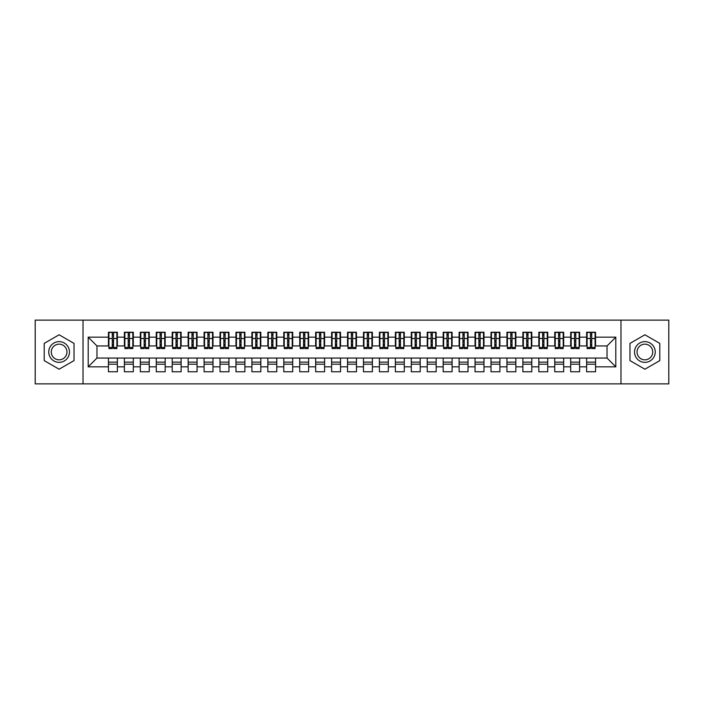<?xml version="1.0" encoding="UTF-8"?>
<svg xmlns="http://www.w3.org/2000/svg" width="704" height="704" viewBox="0 0 704 704"><rect width="100%" height="100%" fill="white"/><g stroke="black" fill="none" stroke-linecap="round" stroke-linejoin="round"><path stroke-width="1.06" d="M620.981 383.882L668.8 383.882L668.8 320.118L620.981 320.118L620.981 383.882L83.019 383.882L83.019 320.118L35.2 320.118L35.2 383.882L83.019 383.882M590.454 341.88L591.73 341.88L590.454 341.88M595.558 362.12L586.634 362.12M586.634 364.197L595.558 364.197M574.517 341.88L575.793 341.88L574.517 341.88M579.621 362.12L570.689 362.12M570.689 364.197L579.621 364.197M558.58 341.88L559.856 341.88L558.58 341.88M563.675 362.12L554.752 362.12M554.752 364.197L563.675 364.197M542.634 341.88L543.91 341.88L542.634 341.88M547.738 362.12L538.815 362.12M538.815 364.197L547.738 364.197M526.698 341.88L527.974 341.88L526.698 341.88M531.802 362.12L522.87 362.12M522.87 364.197L531.802 364.197M510.761 341.88L512.037 341.88L510.761 341.88M515.856 362.12L506.933 362.12M506.933 364.197L515.856 364.197M494.815 341.88L496.091 341.88L494.815 341.88M499.919 362.12L490.996 362.12M490.996 364.197L499.919 364.197M478.878 341.88L480.154 341.88L478.878 341.88M483.982 362.12L475.05 362.12M475.05 364.197L483.982 364.197M462.942 341.88L464.218 341.88L462.942 341.88M468.037 362.12L459.114 362.12M459.114 364.197L468.037 364.197M446.996 341.88L448.272 341.88L446.996 341.88M452.1 362.12L443.177 362.12M443.177 364.197L452.1 364.197M431.059 341.88L432.335 341.88L431.059 341.88M436.163 362.12L427.231 362.12M427.231 364.197L436.163 364.197M415.122 341.88L416.398 341.88L415.122 341.88M420.218 362.12L411.294 362.12M411.294 364.197L420.218 364.197M399.186 341.88L400.453 341.88L399.186 341.88M404.281 362.12L395.358 362.12M395.358 364.197L404.281 364.197M383.24 341.88L384.516 341.88L383.24 341.88M388.344 362.12L379.412 362.12M379.412 364.197L388.344 364.197M367.303 341.88L368.579 341.88L367.303 341.88M372.398 362.12L363.475 362.12M363.475 364.197L372.398 364.197M351.366 341.88L352.634 341.88L351.366 341.88M356.462 362.12L347.538 362.12M347.538 364.197L356.462 364.197M335.421 341.88L336.697 341.88L335.421 341.88M340.525 362.12L331.602 362.12M331.602 364.197L340.525 364.197M319.484 341.88L320.76 341.88L319.484 341.88M324.588 362.12L315.656 362.12M315.656 364.197L324.588 364.197M303.547 341.88L304.814 341.88L303.547 341.88M308.642 362.12L299.719 362.12M299.719 364.197L308.642 364.197M287.602 341.88L288.878 341.88L287.602 341.88M292.706 362.12L283.782 362.12M283.782 364.197L292.706 364.197M271.665 341.88L272.941 341.88L271.665 341.88M276.769 362.12L267.837 362.12M267.837 364.197L276.769 364.197M255.728 341.88L257.004 341.88L255.728 341.88M260.823 362.12L251.9 362.12M251.9 364.197L260.823 364.197M239.782 341.88L241.058 341.88L239.782 341.88M244.886 362.12L235.963 362.12M235.963 364.197L244.886 364.197M223.846 341.88L225.122 341.88L223.846 341.88M228.95 362.12L220.018 362.12M220.018 364.197L228.95 364.197M207.909 341.88L209.185 341.88L207.909 341.88M213.004 362.12L204.081 362.12M204.081 364.197L213.004 364.197M191.963 341.88L193.239 341.88L191.963 341.88M197.067 362.12L188.144 362.12M188.144 364.197L197.067 364.197M176.026 341.88L177.302 341.88L176.026 341.88M181.13 362.12L172.198 362.12M172.198 364.197L181.13 364.197M160.09 341.88L161.366 341.88L160.09 341.88M165.185 362.12L156.262 362.12M156.262 364.197L165.185 364.197M144.144 341.88L145.42 341.88L144.144 341.88M149.248 362.12L140.325 362.12M140.325 364.197L149.248 364.197M128.207 341.88L129.483 341.88L128.207 341.88M133.311 362.12L124.379 362.12M124.379 364.197L133.311 364.197M620.981 320.118L83.019 320.118M108.918 345.946L96.967 345.946L88.202 337.172L88.202 366.828L108.442 366.828L108.442 371.765L117.366 371.765L117.366 366.828L124.379 366.828L124.379 371.765L133.311 371.765L133.311 366.828L140.325 366.828L140.325 371.765L149.248 371.765L149.248 366.828L156.262 366.828L156.262 371.765L165.185 371.765L165.185 366.828L172.198 366.828L172.198 371.765L181.13 371.765L181.13 366.828L188.144 366.828L188.144 371.765L197.067 371.765L197.067 366.828L204.081 366.828L204.081 371.765L213.004 371.765L213.004 366.828L220.018 366.828L220.018 371.765L228.95 371.765L228.95 366.828L235.963 366.828L235.963 371.765L244.886 371.765L244.886 366.828L251.9 366.828L251.9 371.765L260.823 371.765L260.823 366.828L267.837 366.828L267.837 371.765L276.769 371.765L276.769 366.828L283.782 366.828L283.782 371.765L292.706 371.765L292.706 366.828L299.719 366.828L299.719 371.765L308.642 371.765L308.642 366.828L315.656 366.828L315.656 371.765L324.588 371.765L324.588 366.828L331.602 366.828L331.602 371.765L340.525 371.765L340.525 366.828L347.538 366.828L347.538 371.765L356.462 371.765L356.462 366.828L363.475 366.828L363.475 371.765L372.398 371.765L372.398 366.828L379.412 366.828L379.412 371.765L388.344 371.765L388.344 366.828L395.358 366.828L395.358 371.765L404.281 371.765L404.281 366.828L411.294 366.828L411.294 371.765L420.218 371.765L420.218 366.828L427.231 366.828L427.231 371.765L436.163 371.765L436.163 366.828L443.177 366.828L443.177 371.765L452.1 371.765L452.1 366.828L459.114 366.828L459.114 371.765L468.037 371.765L468.037 366.828L475.05 366.828L475.05 371.765L483.982 371.765L483.982 366.828L490.996 366.828L490.996 371.765L499.919 371.765L499.919 366.828L506.933 366.828L506.933 371.765L515.856 371.765L515.856 366.828L522.87 366.828L522.87 371.765L531.802 371.765L531.802 366.828L538.815 366.828L538.815 371.765L547.738 371.765L547.738 366.828L554.752 366.828L554.752 371.765L563.675 371.765L563.675 366.828L570.689 366.828L570.689 371.765L579.621 371.765L579.621 366.828L586.634 366.828L586.634 371.765L595.558 371.765L595.558 358.054L607.033 358.054L607.033 345.946L595.082 345.946M88.202 337.172L108.442 337.172L108.442 345.946M607.033 345.946L615.798 337.172L595.558 337.172L595.558 332.235L586.634 332.235L586.634 337.172L579.621 337.172L579.621 332.235L570.689 332.235L570.689 337.172L563.675 337.172L563.675 332.235L554.752 332.235L554.752 337.172L547.738 337.172L547.738 332.235L538.815 332.235L538.815 337.172L531.802 337.172L531.802 332.235L522.87 332.235L522.87 337.172L515.856 337.172L515.856 332.235L506.933 332.235L506.933 337.172L499.919 337.172L499.919 332.235L490.996 332.235L490.996 337.172L483.982 337.172L483.982 332.235L475.05 332.235L475.05 337.172L468.037 337.172L468.037 332.235L459.114 332.235L459.114 337.172L452.1 337.172L452.1 332.235L443.177 332.235L443.177 337.172L436.163 337.172L436.163 332.235L427.231 332.235L427.231 337.172L420.218 337.172L420.218 332.235L411.294 332.235L411.294 337.172L404.281 337.172L404.281 332.235L395.358 332.235L395.358 337.172L388.344 337.172L388.344 332.235L379.412 332.235L379.412 337.172L372.398 337.172L372.398 332.235L363.475 332.235L363.475 337.172L356.462 337.172L356.462 332.235L347.538 332.235L347.538 337.172L340.525 337.172L340.525 332.235L331.602 332.235L331.602 337.172L324.588 337.172L324.588 332.235L315.656 332.235L315.656 337.172L308.642 337.172L308.642 332.235L299.719 332.235L299.719 337.172L292.706 337.172L292.706 332.235L283.782 332.235L283.782 337.172L276.769 337.172L276.769 332.235L267.837 332.235L267.837 337.172L260.823 337.172L260.823 332.235L251.9 332.235L251.9 337.172L244.886 337.172L244.886 332.235L235.963 332.235L235.963 337.172L228.95 337.172L228.95 332.235L220.018 332.235L220.018 337.172L213.004 337.172L213.004 332.235L204.081 332.235L204.081 337.172L197.067 337.172L197.067 332.235L188.144 332.235L188.144 337.172L181.13 337.172L181.13 332.235L172.198 332.235L172.198 337.172L165.185 337.172L165.185 332.235L156.262 332.235L156.262 337.172L149.248 337.172L149.248 332.235L140.325 332.235L140.325 337.172L133.311 337.172L133.311 332.235L124.379 332.235L124.379 337.172L117.366 337.172L117.366 332.235L108.442 332.235L108.442 337.172M615.798 337.172L615.798 366.828L595.558 366.828M579.621 366.828L579.621 358.054L595.558 358.054M586.634 366.828L586.634 358.054M595.558 337.172L595.558 345.946M563.675 366.828L563.675 358.054L579.621 358.054M570.689 366.828L570.689 358.054M586.634 337.172L586.634 345.946L579.137 345.946M579.621 337.172L579.621 345.946M547.738 366.828L547.738 358.054L563.675 358.054M554.752 366.828L554.752 358.054M570.689 337.172L570.689 345.946L563.2 345.946M563.675 337.172L563.675 345.946M531.802 366.828L531.802 358.054L547.738 358.054M538.815 366.828L538.815 358.054M554.752 337.172L554.752 345.946L547.263 345.946M547.738 337.172L547.738 345.946M515.856 366.828L515.856 358.054L531.802 358.054M522.87 366.828L522.87 358.054M538.815 337.172L538.815 345.946L531.318 345.946M531.802 337.172L531.802 345.946M499.919 366.828L499.919 358.054L515.856 358.054M506.933 366.828L506.933 358.054M522.87 337.172L522.87 345.946L515.381 345.946M515.856 337.172L515.856 345.946M483.982 366.828L483.982 358.054L499.919 358.054M490.996 366.828L490.996 358.054M506.933 337.172L506.933 345.946L499.444 345.946M499.919 337.172L499.919 345.946M468.037 366.828L468.037 358.054L483.982 358.054M475.05 366.828L475.05 358.054M490.996 337.172L490.996 345.946L483.498 345.946M483.982 337.172L483.982 345.946M452.1 366.828L452.1 358.054L468.037 358.054M459.114 366.828L459.114 358.054M475.05 337.172L475.05 345.946L467.562 345.946M468.037 337.172L468.037 345.946M436.163 366.828L436.163 358.054L452.1 358.054M443.177 366.828L443.177 358.054M459.114 337.172L459.114 345.946L451.625 345.946M452.1 337.172L452.1 345.946M420.218 366.828L420.218 358.054L436.163 358.054M427.231 366.828L427.231 358.054M443.177 337.172L443.177 345.946L435.679 345.946M436.163 337.172L436.163 345.946M404.281 366.828L404.281 358.054L420.218 358.054M411.294 366.828L411.294 358.054M427.231 337.172L427.231 345.946L419.742 345.946M420.218 337.172L420.218 345.946M388.344 366.828L388.344 358.054L404.281 358.054M395.358 366.828L395.358 358.054M411.294 337.172L411.294 345.946L403.806 345.946M404.281 337.172L404.281 345.946M372.398 366.828L372.398 358.054L388.344 358.054M379.412 366.828L379.412 358.054M395.358 337.172L395.358 345.946L387.86 345.946M388.344 337.172L388.344 345.946M356.462 366.828L356.462 358.054L372.398 358.054M363.475 366.828L363.475 358.054M379.412 337.172L379.412 345.946L371.923 345.946M372.398 337.172L372.398 345.946M340.525 366.828L340.525 358.054L356.462 358.054M347.538 366.828L347.538 358.054M363.475 337.172L363.475 345.946L355.986 345.946M356.462 337.172L356.462 345.946M324.588 366.828L324.588 358.054L340.525 358.054M331.602 366.828L331.602 358.054M347.538 337.172L347.538 345.946L340.05 345.946M340.525 337.172L340.525 345.946M308.642 366.828L308.642 358.054L324.588 358.054M315.656 366.828L315.656 358.054M331.602 337.172L331.602 345.946L324.104 345.946M324.588 337.172L324.588 345.946M292.706 366.828L292.706 358.054L308.642 358.054M299.719 366.828L299.719 358.054M315.656 337.172L315.656 345.946L308.167 345.946M308.642 337.172L308.642 345.946M276.769 366.828L276.769 358.054L292.706 358.054M283.782 366.828L283.782 358.054M299.719 337.172L299.719 345.946L292.23 345.946M292.706 337.172L292.706 345.946M260.823 366.828L260.823 358.054L276.769 358.054M267.837 366.828L267.837 358.054M283.782 337.172L283.782 345.946L276.285 345.946M276.769 337.172L276.769 345.946M244.886 366.828L244.886 358.054L260.823 358.054M251.9 366.828L251.9 358.054M267.837 337.172L267.837 345.946L260.348 345.946M260.823 337.172L260.823 345.946M228.95 366.828L228.95 358.054L244.886 358.054M235.963 366.828L235.963 358.054M251.9 337.172L251.9 345.946L244.411 345.946M244.886 337.172L244.886 345.946M213.004 366.828L213.004 358.054L228.95 358.054M220.018 366.828L220.018 358.054M235.963 337.172L235.963 345.946L228.466 345.946M228.95 337.172L228.95 345.946M197.067 366.828L197.067 358.054L213.004 358.054M204.081 366.828L204.081 358.054M220.018 337.172L220.018 345.946L212.529 345.946M213.004 337.172L213.004 345.946M181.13 366.828L181.13 358.054L197.067 358.054M188.144 366.828L188.144 358.054M204.081 337.172L204.081 345.946L196.592 345.946M197.067 337.172L197.067 345.946M165.185 366.828L165.185 358.054L181.13 358.054M172.198 366.828L172.198 358.054M188.144 337.172L188.144 345.946L180.646 345.946M181.13 337.172L181.13 345.946M149.248 366.828L149.248 358.054L165.185 358.054M156.262 366.828L156.262 358.054M172.198 337.172L172.198 345.946L164.71 345.946M165.185 337.172L165.185 345.946M133.311 366.828L133.311 358.054L149.248 358.054M140.325 366.828L140.325 358.054M156.262 337.172L156.262 345.946L148.773 345.946M149.248 337.172L149.248 345.946M117.366 366.828L117.366 358.054L133.311 358.054M124.379 366.828L124.379 358.054M140.325 337.172L140.325 345.946L132.827 345.946M133.311 337.172L133.311 345.946M112.27 341.88L113.546 341.88L112.27 341.88M117.366 362.12L108.442 362.12M108.442 364.197L117.366 364.197M88.202 366.828L96.967 358.054L117.366 358.054M108.442 366.828L108.442 358.054M124.379 337.172L124.379 345.946L116.89 345.946M117.366 337.172L117.366 345.946M74.017 343.394L59.11 334.787L44.202 343.394L44.202 360.606L59.11 369.213L74.017 360.606L74.017 343.394L74.017 360.606L59.11 369.213L44.202 360.606L44.202 343.394L59.11 334.787L74.017 343.394M629.983 343.394L629.983 360.606L644.89 369.213L659.798 360.606L659.798 343.394L644.89 334.787L629.983 343.394L644.89 334.787L659.798 343.394L659.798 360.606L644.89 369.213L629.983 360.606L629.983 343.394M96.967 345.946L96.967 358.054M587.11 345.946L586.634 345.946M571.173 345.946L570.689 345.946M555.227 345.946L554.752 345.946M539.29 345.946L538.815 345.946M523.354 345.946L522.87 345.946M507.408 345.946L506.933 345.946M491.471 345.946L490.996 345.946M475.534 345.946L475.05 345.946M459.589 345.946L459.114 345.946M443.652 345.946L443.177 345.946M427.715 345.946L427.231 345.946M411.77 345.946L411.294 345.946M395.833 345.946L395.358 345.946M379.896 345.946L379.412 345.946M363.95 345.946L363.475 345.946M348.014 345.946L347.538 345.946M332.077 345.946L331.602 345.946M316.14 345.946L315.656 345.946M300.194 345.946L299.719 345.946M284.258 345.946L283.782 345.946M268.321 345.946L267.837 345.946M252.375 345.946L251.9 345.946M236.438 345.946L235.963 345.946M220.502 345.946L220.018 345.946M204.556 345.946L204.081 345.946M188.619 345.946L188.144 345.946M172.682 345.946L172.198 345.946M156.737 345.946L156.262 345.946M140.8 345.946L140.325 345.946M124.863 345.946L124.379 345.946M615.798 366.828L607.033 358.054M108.918 332.394L116.89 332.394L108.918 332.394L108.918 348.577L112.27 348.577L112.27 332.455L116.89 332.482L116.89 348.577L113.546 348.577L113.546 332.482M112.27 334.523L113.546 334.523M112.27 347.23L113.546 347.23M113.546 345.233L112.27 345.233M112.27 344.45L113.546 344.45M117.366 339.803L116.89 339.803M117.366 341.88L116.89 341.88M108.918 339.803L108.442 339.803M108.918 341.88L108.442 341.88M124.863 332.394L132.827 332.394L124.863 332.394L124.863 348.577L128.207 348.577L128.207 332.455L132.827 332.482L132.827 348.577L129.483 348.577L129.483 332.482M128.207 334.523L129.483 334.523M128.207 347.23L129.483 347.23M129.483 345.233L128.207 345.233M128.207 344.45L129.483 344.45M133.311 339.803L132.827 339.803M133.311 341.88L132.827 341.88M124.863 339.803L124.379 339.803M124.863 341.88L124.379 341.88M140.8 332.394L148.773 332.394L140.8 332.394L140.8 348.577L144.144 348.577L144.144 332.455L148.773 332.482L148.773 348.577L145.42 348.577L145.42 332.482M144.144 334.523L145.42 334.523M144.144 347.23L145.42 347.23M145.42 345.233L144.144 345.233M144.144 344.45L145.42 344.45M149.248 339.803L148.773 339.803M149.248 341.88L148.773 341.88M140.8 339.803L140.325 339.803M140.8 341.88L140.325 341.88M156.737 332.394L164.71 332.394L156.737 332.394L156.737 348.577L160.09 348.577L160.09 332.455L164.71 332.482L164.71 348.577L161.366 348.577L161.366 332.482M160.09 334.523L161.366 334.523M160.09 347.23L161.366 347.23M161.366 345.233L160.09 345.233M160.09 344.45L161.366 344.45M165.185 339.803L164.71 339.803M165.185 341.88L164.71 341.88M156.737 339.803L156.262 339.803M156.737 341.88L156.262 341.88M172.682 332.394L180.646 332.394L172.682 332.394L172.682 348.577L176.026 348.577L176.026 332.455L180.646 332.482L180.646 348.577L177.302 348.577L177.302 332.482M176.026 334.523L177.302 334.523M176.026 347.23L177.302 347.23M177.302 345.233L176.026 345.233M176.026 344.45L177.302 344.45M181.13 339.803L180.646 339.803M181.13 341.88L180.646 341.88M172.682 339.803L172.198 339.803M172.682 341.88L172.198 341.88M59.11 341.642A10.358 10.358 0 0 0 48.752 352A10.358 10.358 0 0 0 59.11 362.358A10.358 10.358 0 0 0 69.467 352A10.358 10.358 0 0 0 59.11 341.642M59.11 344.159A7.841 7.841 0 0 0 51.269 352A7.841 7.841 0 0 0 59.11 359.841A7.841 7.841 0 0 0 66.95 352A7.841 7.841 0 0 0 59.11 344.159M644.89 341.642A10.358 10.358 0 0 0 634.533 352A10.358 10.358 0 0 0 644.89 362.358A10.358 10.358 0 0 0 655.248 352A10.358 10.358 0 0 0 644.89 341.642M644.89 344.159A7.841 7.841 0 0 0 637.05 352A7.841 7.841 0 0 0 644.89 359.841A7.841 7.841 0 0 0 652.731 352A7.841 7.841 0 0 0 644.89 344.159M188.619 332.394L196.592 332.394L188.619 332.394L188.619 348.577L191.963 348.577L191.963 332.455L196.592 332.482L196.592 348.577L193.239 348.577L193.239 332.482M191.963 334.523L193.239 334.523M191.963 347.23L193.239 347.23M193.239 345.233L191.963 345.233M191.963 344.45L193.239 344.45M197.067 339.803L196.592 339.803M197.067 341.88L196.592 341.88M188.619 339.803L188.144 339.803M188.619 341.88L188.144 341.88M204.556 332.394L212.529 332.394L204.556 332.394L204.556 348.577L207.909 348.577L207.909 332.455L212.529 332.482L212.529 348.577L209.185 348.577L209.185 332.482M207.909 334.523L209.185 334.523M207.909 347.23L209.185 347.23M209.185 345.233L207.909 345.233M207.909 344.45L209.185 344.45M213.004 339.803L212.529 339.803M213.004 341.88L212.529 341.88M204.556 339.803L204.081 339.803M204.556 341.88L204.081 341.88M220.502 332.394L228.466 332.394L220.502 332.394L220.502 348.577L223.846 348.577L223.846 332.455L228.466 332.482L228.466 348.577L225.122 348.577L225.122 332.482M223.846 334.523L225.122 334.523M223.846 347.23L225.122 347.23M225.122 345.233L223.846 345.233M223.846 344.45L225.122 344.45M228.95 339.803L228.466 339.803M228.95 341.88L228.466 341.88M220.502 339.803L220.018 339.803M220.502 341.88L220.018 341.88M236.438 332.394L244.411 332.394L236.438 332.394L236.438 348.577L239.782 348.577L239.782 332.455L244.411 332.482L244.411 348.577L241.058 348.577L241.058 332.482M239.782 334.523L241.058 334.523M239.782 347.23L241.058 347.23M241.058 345.233L239.782 345.233M239.782 344.45L241.058 344.45M244.886 339.803L244.411 339.803M244.886 341.88L244.411 341.88M236.438 339.803L235.963 339.803M236.438 341.88L235.963 341.88M252.375 332.394L260.348 332.394L252.375 332.394L252.375 348.577L255.728 348.577L255.728 332.455L260.348 332.482L260.348 348.577L257.004 348.577L257.004 332.482M255.728 334.523L257.004 334.523M255.728 347.23L257.004 347.23M257.004 345.233L255.728 345.233M255.728 344.45L257.004 344.45M260.823 339.803L260.348 339.803M260.823 341.88L260.348 341.88M252.375 339.803L251.9 339.803M252.375 341.88L251.9 341.88M268.321 332.394L276.285 332.394L268.321 332.394L268.321 348.577L271.665 348.577L271.665 332.455L276.285 332.482L276.285 348.577L272.941 348.577L272.941 332.482M271.665 334.523L272.941 334.523M271.665 347.23L272.941 347.23M272.941 345.233L271.665 345.233M271.665 344.45L272.941 344.45M276.769 339.803L276.285 339.803M276.769 341.88L276.285 341.88M268.321 339.803L267.837 339.803M268.321 341.88L267.837 341.88M284.258 332.394L292.23 332.394L284.258 332.394L284.258 348.577L287.602 348.577L287.602 332.455L292.23 332.482L292.23 348.577L288.878 348.577L288.878 332.482M287.602 334.523L288.878 334.523M287.602 347.23L288.878 347.23M288.878 345.233L287.602 345.233M287.602 344.45L288.878 344.45M292.706 339.803L292.23 339.803M292.706 341.88L292.23 341.88M284.258 339.803L283.782 339.803M284.258 341.88L283.782 341.88M300.194 332.394L308.167 332.394L300.194 332.394L300.194 348.577L303.547 348.577L303.547 332.455L308.167 332.482L308.167 348.577L304.814 348.577L304.814 332.482M303.547 334.523L304.814 334.523M303.547 347.23L304.814 347.23M304.814 345.233L303.547 345.233M303.547 344.45L304.814 344.45M308.642 339.803L308.167 339.803M308.642 341.88L308.167 341.88M300.194 339.803L299.719 339.803M300.194 341.88L299.719 341.88M316.14 332.394L324.104 332.394L316.14 332.394L316.14 348.577L319.484 348.577L319.484 332.455L324.104 332.482L324.104 348.577L320.76 348.577L320.76 332.482M319.484 334.523L320.76 334.523M319.484 347.23L320.76 347.23M320.76 345.233L319.484 345.233M319.484 344.45L320.76 344.45M324.588 339.803L324.104 339.803M324.588 341.88L324.104 341.88M316.14 339.803L315.656 339.803M316.14 341.88L315.656 341.88M332.077 332.394L340.05 332.394L332.077 332.394L332.077 348.577L335.421 348.577L335.421 332.455L340.05 332.482L340.05 348.577L336.697 348.577L336.697 332.482M335.421 334.523L336.697 334.523M335.421 347.23L336.697 347.23M336.697 345.233L335.421 345.233M335.421 344.45L336.697 344.45M340.525 339.803L340.05 339.803M340.525 341.88L340.05 341.88M332.077 339.803L331.602 339.803M332.077 341.88L331.602 341.88M348.014 332.394L355.986 332.394L348.014 332.394L348.014 348.577L351.366 348.577L351.366 332.455L355.986 332.482L355.986 348.577L352.634 348.577L352.634 332.482M351.366 334.523L352.634 334.523M351.366 347.23L352.634 347.23M352.634 345.233L351.366 345.233M351.366 344.45L352.634 344.45M356.462 339.803L355.986 339.803M356.462 341.88L355.986 341.88M348.014 339.803L347.538 339.803M348.014 341.88L347.538 341.88M363.95 332.394L371.923 332.394L363.95 332.394L363.95 348.577L367.303 348.577L367.303 332.455L371.923 332.482L371.923 348.577L368.579 348.577L368.579 332.482M367.303 334.523L368.579 334.523M367.303 347.23L368.579 347.23M368.579 345.233L367.303 345.233M367.303 344.45L368.579 344.45M372.398 339.803L371.923 339.803M372.398 341.88L371.923 341.88M363.95 339.803L363.475 339.803M363.95 341.88L363.475 341.88M379.896 332.394L387.86 332.394L379.896 332.394L379.896 348.577L383.24 348.577L383.24 332.455L387.86 332.482L387.86 348.577L384.516 348.577L384.516 332.482M383.24 334.523L384.516 334.523M383.24 347.23L384.516 347.23M384.516 345.233L383.24 345.233M383.24 344.45L384.516 344.45M388.344 339.803L387.86 339.803M388.344 341.88L387.86 341.88M379.896 339.803L379.412 339.803M379.896 341.88L379.412 341.88M395.833 332.394L403.806 332.394L395.833 332.394L395.833 348.577L399.186 348.577L399.186 332.455L403.806 332.482L403.806 348.577L400.453 348.577L400.453 332.482M399.186 334.523L400.453 334.523M399.186 347.23L400.453 347.23M400.453 345.233L399.186 345.233M399.186 344.45L400.453 344.45M404.281 339.803L403.806 339.803M404.281 341.88L403.806 341.88M395.833 339.803L395.358 339.803M395.833 341.88L395.358 341.88M411.77 332.394L419.742 332.394L411.77 332.394L411.77 348.577L415.122 348.577L415.122 332.455L419.742 332.482L419.742 348.577L416.398 348.577L416.398 332.482M415.122 334.523L416.398 334.523M415.122 347.23L416.398 347.23M416.398 345.233L415.122 345.233M415.122 344.45L416.398 344.45M420.218 339.803L419.742 339.803M420.218 341.88L419.742 341.88M411.77 339.803L411.294 339.803M411.77 341.88L411.294 341.88M427.715 332.394L435.679 332.394L427.715 332.394L427.715 348.577L431.059 348.577L431.059 332.455L435.679 332.482L435.679 348.577L432.335 348.577L432.335 332.482M431.059 334.523L432.335 334.523M431.059 347.23L432.335 347.23M432.335 345.233L431.059 345.233M431.059 344.45L432.335 344.45M436.163 339.803L435.679 339.803M436.163 341.88L435.679 341.88M427.715 339.803L427.231 339.803M427.715 341.88L427.231 341.88M443.652 332.394L451.625 332.394L443.652 332.394L443.652 348.577L446.996 348.577L446.996 332.455L451.625 332.482L451.625 348.577L448.272 348.577L448.272 332.482M446.996 334.523L448.272 334.523M446.996 347.23L448.272 347.23M448.272 345.233L446.996 345.233M446.996 344.45L448.272 344.45M452.1 339.803L451.625 339.803M452.1 341.88L451.625 341.88M443.652 339.803L443.177 339.803M443.652 341.88L443.177 341.88M459.589 332.394L467.562 332.394L459.589 332.394L459.589 348.577L462.942 348.577L462.942 332.455L467.562 332.482L467.562 348.577L464.218 348.577L464.218 332.482M462.942 334.523L464.218 334.523M462.942 347.23L464.218 347.23M464.218 345.233L462.942 345.233M462.942 344.45L464.218 344.45M468.037 339.803L467.562 339.803M468.037 341.88L467.562 341.88M459.589 339.803L459.114 339.803M459.589 341.88L459.114 341.88M475.534 332.394L483.498 332.394L475.534 332.394L475.534 348.577L478.878 348.577L478.878 332.455L483.498 332.482L483.498 348.577L480.154 348.577L480.154 332.482M478.878 334.523L480.154 334.523M478.878 347.23L480.154 347.23M480.154 345.233L478.878 345.233M478.878 344.45L480.154 344.45M483.982 339.803L483.498 339.803M483.982 341.88L483.498 341.88M475.534 339.803L475.05 339.803M475.534 341.88L475.05 341.88M491.471 332.394L499.444 332.394L491.471 332.394L491.471 348.577L494.815 348.577L494.815 332.455L499.444 332.482L499.444 348.577L496.091 348.577L496.091 332.482M494.815 334.523L496.091 334.523M494.815 347.23L496.091 347.23M496.091 345.233L494.815 345.233M494.815 344.45L496.091 344.45M499.919 339.803L499.444 339.803M499.919 341.88L499.444 341.88M491.471 339.803L490.996 339.803M491.471 341.88L490.996 341.88M507.408 332.394L515.381 332.394L507.408 332.394L507.408 348.577L510.761 348.577L510.761 332.455L515.381 332.482L515.381 348.577L512.037 348.577L512.037 332.482M510.761 334.523L512.037 334.523M510.761 347.23L512.037 347.23M512.037 345.233L510.761 345.233M510.761 344.45L512.037 344.45M515.856 339.803L515.381 339.803M515.856 341.88L515.381 341.88M507.408 339.803L506.933 339.803M507.408 341.88L506.933 341.88M523.354 332.394L531.318 332.394L523.354 332.394L523.354 348.577L526.698 348.577L526.698 332.455L531.318 332.482L531.318 348.577L527.974 348.577L527.974 332.482M526.698 334.523L527.974 334.523M526.698 347.23L527.974 347.23M527.974 345.233L526.698 345.233M526.698 344.45L527.974 344.45M531.802 339.803L531.318 339.803M531.802 341.88L531.318 341.88M523.354 339.803L522.87 339.803M523.354 341.88L522.87 341.88M539.29 332.394L547.263 332.394L539.29 332.394L539.29 348.577L542.634 348.577L542.634 332.455L547.263 332.482L547.263 348.577L543.91 348.577L543.91 332.482M542.634 334.523L543.91 334.523M542.634 347.23L543.91 347.23M543.91 345.233L542.634 345.233M542.634 344.45L543.91 344.45M547.738 339.803L547.263 339.803M547.738 341.88L547.263 341.88M539.29 339.803L538.815 339.803M539.29 341.88L538.815 341.88M555.227 332.394L563.2 332.394L555.227 332.394L555.227 348.577L558.58 348.577L558.58 332.455L563.2 332.482L563.2 348.577L559.856 348.577L559.856 332.482M558.58 334.523L559.856 334.523M558.58 347.23L559.856 347.23M559.856 345.233L558.58 345.233M558.58 344.45L559.856 344.45M563.675 339.803L563.2 339.803M563.675 341.88L563.2 341.88M555.227 339.803L554.752 339.803M555.227 341.88L554.752 341.88M571.173 332.394L579.137 332.394L571.173 332.394L571.173 348.577L574.517 348.577L574.517 332.455L579.137 332.482L579.137 348.577L575.793 348.577L575.793 332.482M574.517 334.523L575.793 334.523M574.517 347.23L575.793 347.23M575.793 345.233L574.517 345.233M574.517 344.45L575.793 344.45M579.621 339.803L579.137 339.803M579.621 341.88L579.137 341.88M571.173 339.803L570.689 339.803M571.173 341.88L570.689 341.88M587.11 332.394L595.082 332.394L587.11 332.394L587.11 348.577L590.454 348.577L590.454 332.455L595.082 332.482L595.082 348.577L591.73 348.577L591.73 332.482M590.454 334.523L591.73 334.523M590.454 347.23L591.73 347.23M591.73 345.233L590.454 345.233M590.454 344.45L591.73 344.45M595.558 339.803L595.082 339.803M595.558 341.88L595.082 341.88M587.11 339.803L586.634 339.803M587.11 341.88L586.634 341.88M108.918 332.482L112.27 332.482M113.546 347.477L116.89 347.477M113.546 338.51L116.89 338.51M108.918 347.477L112.27 347.477M108.918 338.51L112.27 338.51M112.27 340.666L113.546 340.666M112.27 334.946L113.546 334.946M124.863 332.482L128.207 332.482M129.483 347.477L132.827 347.477M129.483 338.51L132.827 338.51M124.863 347.477L128.207 347.477M124.863 338.51L128.207 338.51M128.207 340.666L129.483 340.666M128.207 334.946L129.483 334.946M140.8 332.482L144.144 332.482M145.42 347.477L148.773 347.477M145.42 338.51L148.773 338.51M140.8 347.477L144.144 347.477M140.8 338.51L144.144 338.51M144.144 340.666L145.42 340.666M144.144 334.946L145.42 334.946M156.737 332.482L160.09 332.482M161.366 347.477L164.71 347.477M161.366 338.51L164.71 338.51M156.737 347.477L160.09 347.477M156.737 338.51L160.09 338.51M160.09 340.666L161.366 340.666M160.09 334.946L161.366 334.946M172.682 332.482L176.026 332.482M177.302 347.477L180.646 347.477M177.302 338.51L180.646 338.51M172.682 347.477L176.026 347.477M172.682 338.51L176.026 338.51M176.026 340.666L177.302 340.666M176.026 334.946L177.302 334.946M188.619 332.482L191.963 332.482M193.239 347.477L196.592 347.477M193.239 338.51L196.592 338.51M188.619 347.477L191.963 347.477M188.619 338.51L191.963 338.51M191.963 340.666L193.239 340.666M191.963 334.946L193.239 334.946M204.556 332.482L207.909 332.482M209.185 347.477L212.529 347.477M209.185 338.51L212.529 338.51M204.556 347.477L207.909 347.477M204.556 338.51L207.909 338.51M207.909 340.666L209.185 340.666M207.909 334.946L209.185 334.946M220.502 332.482L223.846 332.482M225.122 347.477L228.466 347.477M225.122 338.51L228.466 338.51M220.502 347.477L223.846 347.477M220.502 338.51L223.846 338.51M223.846 340.666L225.122 340.666M223.846 334.946L225.122 334.946M236.438 332.482L239.782 332.482M241.058 347.477L244.411 347.477M241.058 338.51L244.411 338.51M236.438 347.477L239.782 347.477M236.438 338.51L239.782 338.51M239.782 340.666L241.058 340.666M239.782 334.946L241.058 334.946M252.375 332.482L255.728 332.482M257.004 347.477L260.348 347.477M257.004 338.51L260.348 338.51M252.375 347.477L255.728 347.477M252.375 338.51L255.728 338.51M255.728 340.666L257.004 340.666M255.728 334.946L257.004 334.946M268.321 332.482L271.665 332.482M272.941 347.477L276.285 347.477M272.941 338.51L276.285 338.51M268.321 347.477L271.665 347.477M268.321 338.51L271.665 338.51M271.665 340.666L272.941 340.666M271.665 334.946L272.941 334.946M284.258 332.482L287.602 332.482M288.878 347.477L292.23 347.477M288.878 338.51L292.23 338.51M284.258 347.477L287.602 347.477M284.258 338.51L287.602 338.51M287.602 340.666L288.878 340.666M287.602 334.946L288.878 334.946M300.194 332.482L303.547 332.482M304.814 347.477L308.167 347.477M304.814 338.51L308.167 338.51M300.194 347.477L303.547 347.477M300.194 338.51L303.547 338.51M303.547 340.666L304.814 340.666M303.547 334.946L304.814 334.946M316.14 332.482L319.484 332.482M320.76 347.477L324.104 347.477M320.76 338.51L324.104 338.51M316.14 347.477L319.484 347.477M316.14 338.51L319.484 338.51M319.484 340.666L320.76 340.666M319.484 334.946L320.76 334.946M332.077 332.482L335.421 332.482M336.697 347.477L340.05 347.477M336.697 338.51L340.05 338.51M332.077 347.477L335.421 347.477M332.077 338.51L335.421 338.51M335.421 340.666L336.697 340.666M335.421 334.946L336.697 334.946M348.014 332.482L351.366 332.482M352.634 347.477L355.986 347.477M352.634 338.51L355.986 338.51M348.014 347.477L351.366 347.477M348.014 338.51L351.366 338.51M351.366 340.666L352.634 340.666M351.366 334.946L352.634 334.946M363.95 332.482L367.303 332.482M368.579 347.477L371.923 347.477M368.579 338.51L371.923 338.51M363.95 347.477L367.303 347.477M363.95 338.51L367.303 338.51M367.303 340.666L368.579 340.666M367.303 334.946L368.579 334.946M379.896 332.482L383.24 332.482M384.516 347.477L387.86 347.477M384.516 338.51L387.86 338.51M379.896 347.477L383.24 347.477M379.896 338.51L383.24 338.51M383.24 340.666L384.516 340.666M383.24 334.946L384.516 334.946M395.833 332.482L399.186 332.482M400.453 347.477L403.806 347.477M400.453 338.51L403.806 338.51M395.833 347.477L399.186 347.477M395.833 338.51L399.186 338.51M399.186 340.666L400.453 340.666M399.186 334.946L400.453 334.946M411.77 332.482L415.122 332.482M416.398 347.477L419.742 347.477M416.398 338.51L419.742 338.51M411.77 347.477L415.122 347.477M411.77 338.51L415.122 338.51M415.122 340.666L416.398 340.666M415.122 334.946L416.398 334.946M427.715 332.482L431.059 332.482M432.335 347.477L435.679 347.477M432.335 338.51L435.679 338.51M427.715 347.477L431.059 347.477M427.715 338.51L431.059 338.51M431.059 340.666L432.335 340.666M431.059 334.946L432.335 334.946M443.652 332.482L446.996 332.482M448.272 347.477L451.625 347.477M448.272 338.51L451.625 338.51M443.652 347.477L446.996 347.477M443.652 338.51L446.996 338.51M446.996 340.666L448.272 340.666M446.996 334.946L448.272 334.946M459.589 332.482L462.942 332.482M464.218 347.477L467.562 347.477M464.218 338.51L467.562 338.51M459.589 347.477L462.942 347.477M459.589 338.51L462.942 338.51M462.942 340.666L464.218 340.666M462.942 334.946L464.218 334.946M475.534 332.482L478.878 332.482M480.154 347.477L483.498 347.477M480.154 338.51L483.498 338.51M475.534 347.477L478.878 347.477M475.534 338.51L478.878 338.51M478.878 340.666L480.154 340.666M478.878 334.946L480.154 334.946M491.471 332.482L494.815 332.482M496.091 347.477L499.444 347.477M496.091 338.51L499.444 338.51M491.471 347.477L494.815 347.477M491.471 338.51L494.815 338.51M494.815 340.666L496.091 340.666M494.815 334.946L496.091 334.946M507.408 332.482L510.761 332.482M512.037 347.477L515.381 347.477M512.037 338.51L515.381 338.51M507.408 347.477L510.761 347.477M507.408 338.51L510.761 338.51M510.761 340.666L512.037 340.666M510.761 334.946L512.037 334.946M523.354 332.482L526.698 332.482M527.974 347.477L531.318 347.477M527.974 338.51L531.318 338.51M523.354 347.477L526.698 347.477M523.354 338.51L526.698 338.51M526.698 340.666L527.974 340.666M526.698 334.946L527.974 334.946M539.29 332.482L542.634 332.482M543.91 347.477L547.263 347.477M543.91 338.51L547.263 338.51M539.29 347.477L542.634 347.477M539.29 338.51L542.634 338.51M542.634 340.666L543.91 340.666M542.634 334.946L543.91 334.946M555.227 332.482L558.58 332.482M559.856 347.477L563.2 347.477M559.856 338.51L563.2 338.51M555.227 347.477L558.58 347.477M555.227 338.51L558.58 338.51M558.58 340.666L559.856 340.666M558.58 334.946L559.856 334.946M571.173 332.482L574.517 332.482M575.793 347.477L579.137 347.477M575.793 338.51L579.137 338.51M571.173 347.477L574.517 347.477M571.173 338.51L574.517 338.51M574.517 340.666L575.793 340.666M574.517 334.946L575.793 334.946M587.11 332.482L590.454 332.482M591.73 347.477L595.082 347.477M591.73 338.51L595.082 338.51M587.11 347.477L590.454 347.477M587.11 338.51L590.454 338.51M590.454 340.666L591.73 340.666M590.454 334.946L591.73 334.946"/></g></svg>
